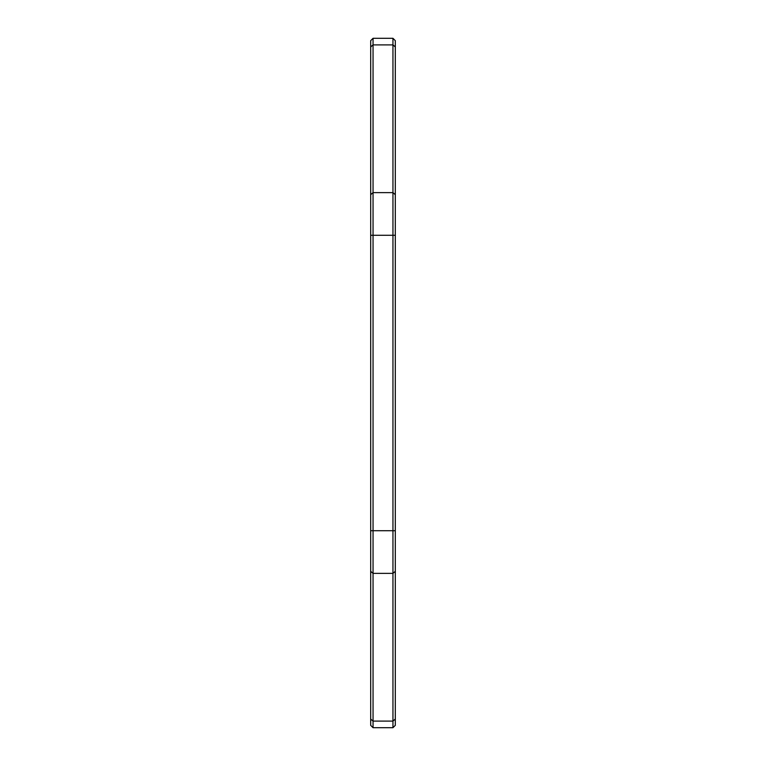 <?xml version="1.0" encoding="UTF-8"?>
<svg xmlns="http://www.w3.org/2000/svg" width="766" height="766" viewBox="0 0 766 766"><rect width="100%" height="100%" fill="white"/><g stroke="black" fill="none" stroke-linecap="round" stroke-linejoin="round"><path stroke-width="1.15" d="M370.687 46.946L373.052 44.897L392.948 44.897L395.313 46.946L395.313 40.665L392.948 38.3L392.948 530.733L373.052 530.733L373.052 727.7L370.687 725.335L370.687 40.665L373.052 38.3L373.052 530.733L370.687 530.733M395.313 46.946L395.313 530.733L392.948 530.733L392.948 727.7L373.052 727.7M395.313 530.733L395.313 725.335L392.948 727.7M395.313 571.331L392.948 573.37L373.052 573.37L370.687 571.331M395.313 235.267L370.687 235.267M395.313 719.054L392.948 721.103L373.052 721.103L370.687 719.054M395.313 194.669L392.948 192.63L373.052 192.63L370.687 194.669M392.948 38.3L373.052 38.3"/></g></svg>
